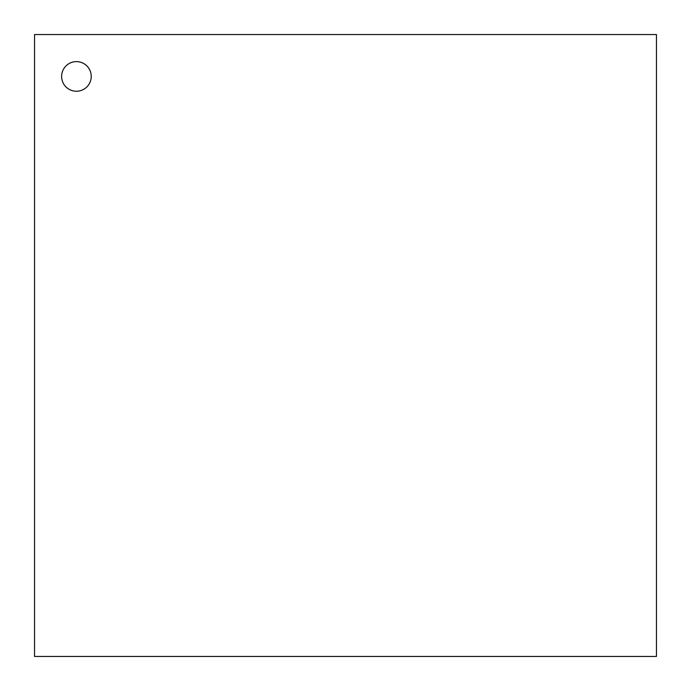 <?xml version="1.0" encoding="UTF-8"?>
<svg xmlns="http://www.w3.org/2000/svg" width="691" height="691" viewBox="0 0 691 691"><rect width="100%" height="100%" fill="white"/><g stroke="black" fill="none" stroke-linecap="round" stroke-linejoin="round"><path stroke-width="1.04" d="M61.62 76.433A14.805 14.805 0 0 0 76.433 91.238A14.805 14.805 0 0 0 91.238 76.433A14.805 14.805 0 0 0 76.433 61.62A14.805 14.805 0 0 0 61.62 76.433M34.55 656.45L34.55 34.55L656.45 34.55L656.45 656.45L34.55 656.45"/></g></svg>
